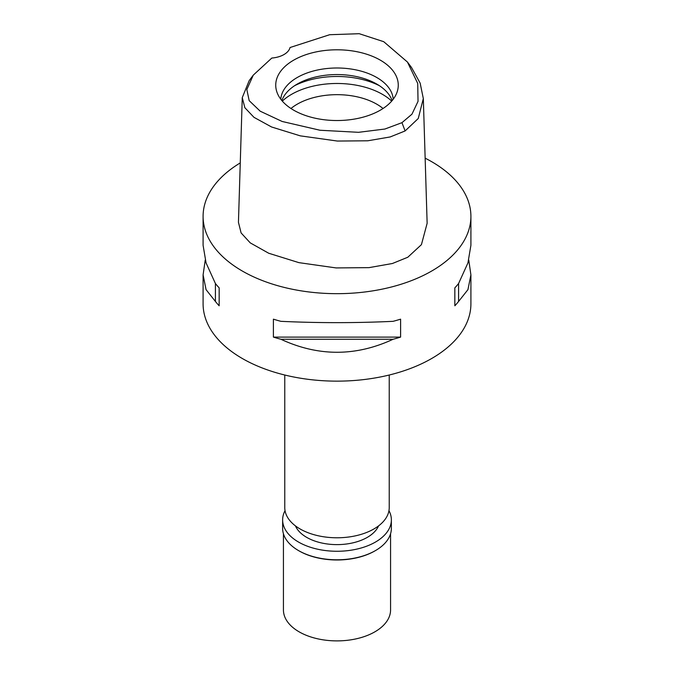<?xml version="1.0" encoding="UTF-8"?>
<svg xmlns="http://www.w3.org/2000/svg" width="674" height="674" viewBox="0 0 674 674"><rect width="100%" height="100%" fill="white"/><g stroke="black" fill="none" stroke-linecap="round" stroke-linejoin="round"><path stroke-width="1.01" d="M271.816 58.048A21.425 12.368 0 0 0 290.039 47.525L329.645 34.719L359.208 33.7L383.725 41.687L407.441 62.042L417.712 83.424L418.04 101.344L411.957 114.184L401.965 122.668L384.905 129.029L358.551 132.315L319.998 130.25L282.153 121.472L260.189 111.185L249.186 100.645L246.827 89.532L253.281 75.134L271.816 58.048M380.321 110.174A61.267 35.368 0 0 0 397.154 91.866A61.267 35.368 0 0 0 365.721 53.92A61.267 35.368 0 0 0 293.679 60.155A61.267 35.368 0 0 0 276.846 91.866A61.267 35.368 0 0 0 319.046 118.978A61.267 35.368 0 0 0 380.321 110.174M407.441 62.042L411.511 67.493L420.155 83.113L423.323 98.573L418.251 118.506L405.108 130.95L390.179 136.948L367.768 140.79L337.396 141.051L300.242 135.845L271.588 126.99L253.988 117.343L244.856 107.722L242.261 97.646L249.203 80.585L253.281 75.134M242.261 97.646L238.444 222.336L241.107 232.934L250.248 242.876L268.707 253.239L298.902 262.641L336.107 267.923L369.032 267.637L392.403 263.509L407.804 257.241L421.418 244.654L427.139 223.263L423.323 98.573M425.151 158.171A133.907 77.308 180 0 1 470.907 216.362A133.907 77.308 180 0 1 431.689 271.032A133.907 77.308 180 0 1 285.759 287.79A133.907 77.308 180 0 1 203.093 216.362A133.907 77.308 180 0 1 240.264 162.906M205.233 260.097L203.093 274.874L203.093 303.831A133.907 77.308 0 0 0 285.759 375.258A133.907 77.308 0 0 0 431.689 358.501A133.907 77.308 0 0 0 470.907 303.831L470.907 274.874L468.767 260.097M454.84 305.785L454.84 287.857L454.84 305.785A133.907 77.308 180 0 0 458.59 301.447L467.933 289.66L470.907 274.874M454.84 287.857A133.907 77.308 0 0 0 458.59 283.518L467.933 262.919L470.907 245.328L470.907 216.362M203.093 216.362L203.093 245.328L206.067 262.919L215.41 283.518A133.907 77.308 0 0 0 219.16 287.857L219.16 305.785L219.16 287.857M219.16 305.785A133.907 77.308 180 0 1 215.41 301.447L206.067 289.66L203.093 274.874M273.4 337.101L273.4 319.164A133.907 77.308 0 0 0 280.906 321.329C318.305 323.082 355.695 323.082 393.094 321.329A133.907 77.308 0 0 0 400.6 319.164L400.6 337.101A133.907 77.308 180 0 1 393.094 339.266C355.695 356.605 318.305 356.605 280.906 339.266A133.907 77.308 180 0 1 273.4 337.101L400.6 337.101M284.773 375.022L284.773 507.632A52.227 30.153 0 0 0 317.016 535.485A52.227 30.153 0 0 0 373.927 528.955A52.227 30.153 0 0 0 389.227 507.632L389.227 375.022M383.043 108.497A56.237 32.47 0 0 0 297.234 104.184A56.237 32.47 0 0 0 290.957 108.497M282.305 101.1A64.274 37.112 180 0 1 291.547 94.352A64.274 37.112 180 0 1 391.695 101.1M281.875 100.595A56.237 32.47 180 0 1 297.234 84.073A56.237 32.47 180 0 1 353.243 75.943A56.237 32.47 180 0 1 392.125 100.595M393.203 99.246A56.237 32.47 0 0 0 357.54 70.239A56.237 32.47 0 0 0 297.234 77.51A56.237 32.47 0 0 0 280.797 99.246M215.41 283.518L215.41 301.447M280.906 339.266L393.094 339.266M458.59 301.447L458.59 283.518M295.431 525.889A42.85 24.736 0 0 0 325.567 543.724A42.85 24.736 0 0 0 367.296 537.372A42.85 24.736 0 0 0 378.569 525.889M283.434 533.783L283.434 609.97A53.566 30.928 0 0 0 316.502 638.539A53.566 30.928 0 0 0 374.87 631.833A53.566 30.928 0 0 0 390.566 609.97L390.566 533.783M374.879 550.928L374.87 550.928A53.566 30.928 180 0 1 374.87 550.928A53.566 30.928 180 0 1 299.121 550.928L298.557 550.599A54.367 31.392 0 0 0 375.443 550.599L375.443 550.599A54.367 31.392 0 0 0 391.367 528.408L391.367 519.881A54.367 31.392 180 0 1 375.443 542.073A54.367 31.392 180 0 1 316.199 548.88A54.367 31.392 180 0 1 282.633 519.881A54.367 31.392 180 0 1 285.035 510.648M282.633 519.881L282.633 528.408A54.367 31.392 0 0 0 298.557 550.599M388.965 510.648A54.367 31.392 180 0 1 391.367 519.881M405.108 130.95L401.965 122.668M379.42 85.708A64.274 37.112 0 0 0 294.58 85.708"/></g></svg>
